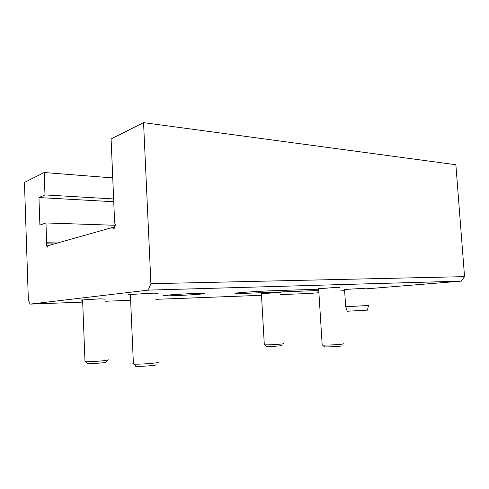 <?xml version="1.0" encoding="UTF-8"?>
<svg xmlns="http://www.w3.org/2000/svg" width="489" height="489" viewBox="0 0 489 489"><rect width="100%" height="100%" fill="white"/><g stroke="black" fill="none" stroke-linecap="round" stroke-linejoin="round"><path stroke-width="0.73" d="M113.754 201.737L38.943 197.55L39.896 225.081L45.96 222.953L46.663 242.77L46.363 245.166L47.421 247.128L48.032 245.686L113.02 227.306L113.925 228.559L115.422 224.64L114.646 222.886L111.095 138.937L143.552 122.641L455.864 164.726L464.55 276.64L461.329 281.12L367.288 288.767M367.245 288.125L344.543 289.476M261.346 293.767L277.746 292.514L280.539 292.679M318.437 288.779L337.471 287.287L339.928 287.514M130.398 294.934C128.289 294.916 127.861 294.806 129.114 294.604L150.184 293.259C156.425 293.082 158.656 293.162 156.883 293.486L155.63 293.644M82.617 300.222C80.923 300.215 80.532 300.142 81.449 299.995L99.756 298.852L105.575 299.085M173.326 295.711C165.062 295.979 161.963 295.912 164.017 295.509C167.128 294.953 184.396 293.84 195.545 293.486C203.387 293.241 206.297 293.314 204.28 293.7C201.107 294.256 184.542 295.332 173.326 295.711M45.96 222.953L115.361 225.288M46.663 242.77L57.72 242.947M38.943 197.55L44.976 194.928L44.181 172.531L24.45 182.434L28.35 299.904L30.092 304.121L148.191 290.13L150.918 283.706L464.55 276.64M143.552 122.641L150.918 283.706M344.623 290.613L340.155 290.973M318.687 292.722L309.121 293.498L280.649 294.58M112.745 177.91L44.181 172.531M318.547 290.503L244.408 293.357C236.755 293.614 233.864 293.553 235.741 293.168C238.895 292.55 260.912 291.102 273.418 290.704L318.467 289.201M30.092 304.121L82.69 302.116M105.667 301.242L130.63 300.295M155.893 299.329L261.438 295.313M461.329 281.12L148.191 290.13M44.976 194.928L113.637 198.95M113.02 227.306L114.609 227.361M133.387 363.553C132.525 363.779 132.531 363.95 133.411 364.067L133.943 364.116C138.259 364.507 155.704 363.303 158.742 362.41L159.145 361.958M135.728 365.815C134.933 366.041 135.105 366.2 136.235 366.292C139.799 366.64 154.066 365.65 156.596 364.886M322.172 344.727L322.465 345.008C325.515 345.423 343.504 344.403 343.584 343.81L343.578 343.736M324.158 346.579L324.421 346.823C326.958 347.184 341.677 346.346 341.774 345.833L341.787 345.821M264.304 344.58L264.525 344.8C266.963 345.124 282.63 344.213 283.541 343.694L283.565 343.565M266.095 346.249L266.291 346.438C268.32 346.719 281.144 345.974 281.915 345.527L281.988 345.442M84.982 361.292L85.355 361.677C88.662 361.982 104.2 360.931 107.611 360.173L108.313 359.77M87.097 363.284L87.445 363.608C90.184 363.883 102.898 363.015 105.728 362.367L108.038 360.081M347.208 311.267L345.674 306.744L368.437 305.472L367.52 310.13L347.196 311.242M244.408 293.357L244.353 292.324M301.97 291.328L301.878 289.757M114.218 228.345L113.607 228.326M54.077 243.98L46.321 243.858M47.635 246.927L47.188 246.921M49.707 245.215L46.363 245.166M204.28 293.7L204.261 293.376M133.411 364.067L130.374 294.445M136.235 366.292L133.943 364.116M322.184 344.971L318.639 288.479M324.421 346.823L322.465 345.008M264.317 344.776L261.401 293.522M266.291 346.438L264.525 344.8M84.994 361.64L82.604 299.861M87.445 363.608L85.355 361.677M344.537 289.299L345.674 306.744"/></g></svg>
